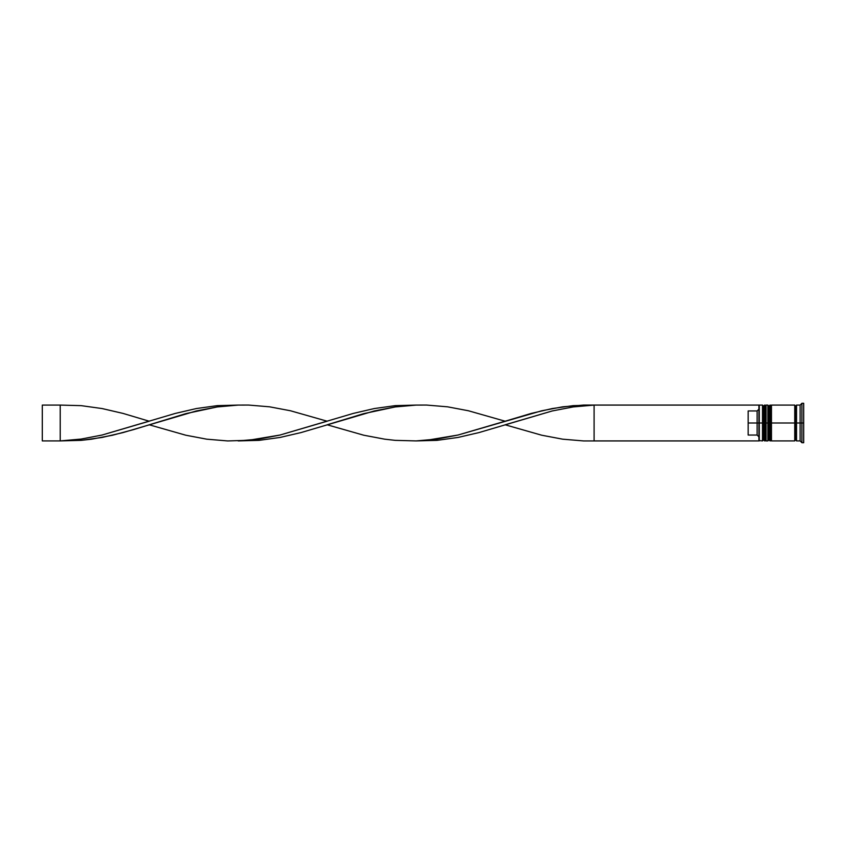 <?xml version="1.0" encoding="UTF-8"?>
<svg xmlns="http://www.w3.org/2000/svg" width="846" height="846" viewBox="0 0 846 846"><rect width="100%" height="100%" fill="white"/><g stroke="black" fill="none" stroke-linecap="round" stroke-linejoin="round"><path stroke-width="1.27" d="M763.568 423L763.568 439.835L763.568 423L763.568 439.835L763.568 423L764.647 423L762.5 423L762.5 440.914L762.5 423L758.915 423L758.915 440.47L758.915 405.53L758.915 423L757.117 423L757.117 410.955L748.16 410.955L748.16 423L759.274 423L759.274 440.914L759.274 423L762.5 423L762.5 405.086L762.5 423L763.568 423L763.568 406.165L763.568 423M766.074 439.835L765.006 440.914L765.006 423L766.074 423L765.006 423L764.647 440.914L764.647 423L764.647 440.914L763.568 439.835L762.5 440.914L758.915 440.555M765.006 423L765.006 405.086L765.006 423M766.074 406.165L764.647 405.086L764.647 423L764.647 405.086L763.568 406.165L762.5 405.086L759.274 405.086L759.274 423L758.915 405.446M768.94 423L768.94 439.835L768.94 423L768.94 439.835L768.94 423L770.019 423L767.872 423L767.872 440.914L767.872 423L766.074 423L766.074 440.914L766.074 423L767.872 423L767.872 405.086L767.872 423L768.94 423L768.94 406.165L768.94 423M771.457 439.835L770.378 440.914L770.378 423L771.457 423L770.378 423L770.019 440.914L770.019 423L770.019 440.914L768.94 439.835L767.872 440.914L766.074 440.914M770.378 423L770.378 405.086L770.378 423M771.457 406.165L770.019 405.086L770.019 423L770.019 405.086L768.94 406.165L767.872 405.086L766.074 405.086L766.074 423L766.074 405.086M794.743 440.734L795.642 439.835L795.642 423L796.53 423L795.642 423L795.642 406.165L795.642 423L771.457 423L771.457 440.914L771.457 423L795.642 423L795.642 439.835L796.53 440.734M801.913 423L800.115 423L800.115 440.914L800.115 423L796.53 423L796.53 440.914L796.53 423L800.115 423L800.115 405.086L800.115 423L801.913 423L801.913 442.712L801.913 423L803.7 423L801.913 423L801.913 403.288L801.913 423M794.743 405.086L794.743 440.914L794.743 405.086L771.457 405.086L771.457 423L771.457 405.086M803.7 442.712L803.7 423L803.7 442.712L801.913 442.712L800.115 440.914L796.53 440.914M758.915 409.136L757.117 410.955L757.117 435.045L758.915 436.864L757.117 435.045L757.117 423L748.16 423L748.16 435.045L757.117 435.045L748.16 435.045L748.16 410.955L757.117 410.955L758.915 409.136M803.7 403.288L803.7 423L803.7 403.288L801.913 403.288L800.115 405.086L796.53 405.086L796.53 423L796.53 405.086M758.915 440.914L594.093 440.914L594.093 405.086L758.915 405.086L583.624 405.065L562.685 406.82L541.747 410.775L458.003 435.034L437.065 439.063L416.137 440.914L437.065 440.354L458.003 437.445L478.942 432.592L552.216 410.966L573.154 406.937L594.093 405.086L573.154 406.937L552.216 410.966L505.115 424.787L541.747 435.225L562.685 439.18L583.624 440.935L758.915 440.914M238.17 405.086L217.242 405.646L196.304 408.555L175.365 413.408L102.091 435.034L81.153 439.063L60.214 440.914L81.153 440.354L102.091 437.445L123.019 432.592L196.304 410.966L217.242 406.937L238.17 405.086M594.093 440.914L594.093 405.086L573.154 405.646L552.216 408.555L531.277 413.408L505.115 421.213L468.473 410.775L447.534 406.82L426.596 405.065L416.137 405.086L395.198 406.937L363.791 413.631L327.148 424.787L363.791 435.225L384.729 439.18L395.198 440.354L416.137 440.914L426.596 440.28L458.003 435.034L505.115 421.213M149.192 424.787L185.834 435.225L206.773 439.18L227.701 440.935L248.639 440.28L280.047 435.034L327.148 421.213L290.516 410.775L269.578 406.82L248.639 405.065L238.17 405.086L217.242 406.937L185.834 413.631L133.488 429.631L112.56 435.225L91.622 439.18L81.153 440.354L60.214 440.914L81.153 439.063L102.091 435.034L149.192 421.213L123.019 413.408L102.091 408.555L81.153 405.646L60.214 405.086L60.214 440.914L42.3 440.914L60.214 440.914L60.214 405.086L42.3 405.086L60.214 405.086M416.137 405.086L395.198 405.646L374.26 408.555L353.321 413.408L280.047 435.034L259.109 439.063L238.17 440.914L259.109 440.354L280.047 437.445L300.986 432.592L374.26 410.966L395.198 406.937L416.137 405.086M42.3 440.914L42.3 405.086L42.3 440.914M794.743 405.266L795.642 406.165L796.53 405.266M794.743 440.914L771.457 440.914"/></g></svg>

